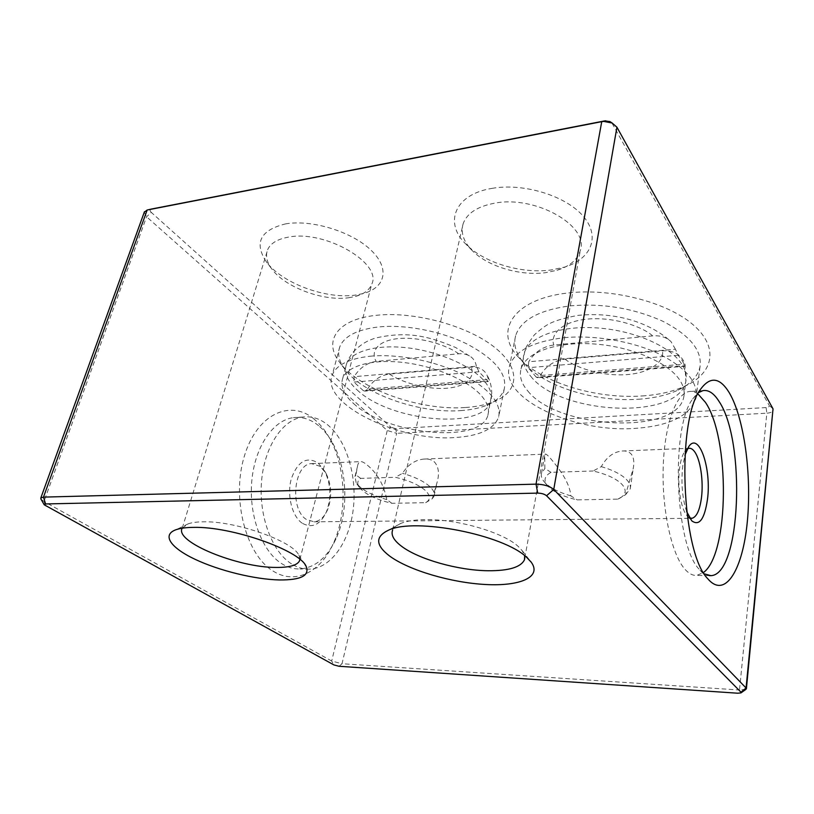 <?xml version="1.0" encoding="UTF-8"?>
<svg xmlns="http://www.w3.org/2000/svg" width="814" height="814" viewBox="0 0 814 814"><rect width="100%" height="100%" fill="white"/><g stroke="black" fill="none" stroke-linecap="round" stroke-linejoin="round"><path stroke-width="0.61" stroke-dasharray="4.07 3.05" d="M536.304 377.238L528.225 367.704L528.744 361.762L675.427 349.226L678.174 355.311L682.142 360.49L685.205 366.31L684.94 364.163L540.282 375.508L537.779 377.727L536.304 377.238L684.808 365.7M540.282 375.508C546.072 365.944 554.293 360.48 564.967 359.127L662.423 350.824C673.789 350.234 681.257 354.538 684.828 363.746L684.94 364.163M363.359 390.669L353.937 382.092L354.08 376.689L476.363 366.239L478.988 371.764L488.207 381.562L488.532 379.558L367.541 389.041L364.947 391.107L363.359 390.669L487.474 381.033M367.541 389.041C373.107 380.25 380.392 375.264 389.397 374.084L470.991 367.134C478.123 366.646 483.363 369.037 486.701 374.318L488.532 379.558M463.197 223.555C460.49 232.702 463.542 241.748 472.354 250.712C487.932 266.554 520.166 276.129 545.604 272.68L557.03 270.279C569.719 266.3 577.462 259.768 580.27 250.661C589.601 226.17 535.897 195.075 494.709 203.174C477.553 206.4 467.053 213.197 463.197 223.555L392.613 530.097C393.762 527.401 396.53 525.152 400.915 523.361C406.827 521.011 414.967 519.77 425.335 519.627C457.244 518.905 503.459 532.437 518.304 546.53L522.191 550.671L524.654 555.708M182.173 528.215L188.258 523.809C191.931 522.547 196.866 521.886 203.073 521.815C235.541 520.797 292.796 541.137 298.789 555.087L299.898 559.381M348.606 297.761L355.423 296.438C363.929 294.098 369.353 290.059 371.683 284.32C382.784 263.583 325.356 229.67 288.441 237.128C277.564 239.072 270.655 243.213 267.714 249.542C265.313 255.393 266.595 261.762 271.561 268.651C284.534 287.149 323.117 301.455 348.606 297.761M314.306 419.281C290.496 398.779 256.603 414.011 244.149 456.827C231.308 499.409 246.245 555.372 273.362 571.225C295.553 585.246 320.909 571.754 333.374 543.426C347.893 512.148 345.909 465.618 328.836 436.894C324.654 429.741 319.81 423.86 314.306 419.281M318.661 425.732C310.795 419.302 302.391 416.605 293.427 417.643C273.128 420.065 254.65 446.876 251.75 481.491C248.728 516.056 262.179 551.597 281.797 563.715C287.698 567.399 293.722 569.149 299.878 568.966C315.13 567.704 327.167 557.661 335.989 538.848C349.196 510.409 347.385 467.796 331.847 441.697C328.052 435.195 323.657 429.863 318.661 425.732M704.303 573.85L699.307 569.373C675.04 545.675 670.492 427.024 692.714 398.952L698.616 392.552M491.971 188.38C523.778 182.651 566.473 195.981 583.536 216.595C600.946 237.149 590.74 259.361 564.295 267.185L551.027 269.983C521.571 274.003 484.483 262.983 466.32 244.536C443.722 223.402 454.059 194.434 491.971 188.38M285.368 223.931C311.569 219.19 351.872 231.654 370.95 250.122C390.354 268.518 385.429 287.769 363.136 293.569L355.209 295.116C325.641 299.399 281.217 282.926 265.964 261.274C254.009 242.613 260.47 230.169 285.368 223.931M291.463 563.848C271.957 551.668 258.567 515.923 261.559 481.176C264.428 446.377 282.784 419.434 302.961 417.012C311.864 415.985 320.217 418.701 328.042 425.162C346.906 440.964 357.234 476.638 353.245 509.259C349.359 541.89 331.156 568.335 309.442 569.128C303.327 569.312 297.334 567.551 291.463 563.848M697.903 393.905C694.932 391.788 691.931 390.995 688.909 391.554C675.813 393.671 664.244 425.824 663.166 468.325C661.986 510.775 671.794 554.578 684.879 569.179C688.817 573.616 692.765 575.702 696.733 575.417L703.5 572.517M642.175 395.95C658.902 394.841 673.31 391.514 685.419 385.968C713.603 373.036 719.352 347.202 692.907 324.572C666.758 301.913 610.978 287.759 567.704 293.03C512.484 299.053 493.416 331.97 519.017 357.733C541.575 382.631 596.163 399.226 642.175 395.95M638.298 399.257C653.673 398.25 666.89 395.228 677.93 390.181C690.516 384.259 697.883 376.434 700.02 366.707C702.187 350.366 689.753 335.195 662.728 321.204C633.475 308.15 602.533 303.032 569.912 305.881C538.888 310.144 520.787 320.085 515.618 335.704C513.146 345.238 516.239 354.721 524.898 364.153C545.461 386.884 595.95 402.228 638.298 399.257M465.476 407.499C476.597 406.766 486.182 404.762 494.251 401.485C519.322 391.432 521.438 368.081 493.701 346.622C466.269 325.132 412.474 310.856 375.162 315.445C336.874 319.637 323.341 341.198 339.326 361.945C358.74 389.336 420.441 410.948 465.476 407.499M460.592 410.622C470.807 409.961 479.599 408.14 486.955 405.158C496.316 401.292 502.085 395.899 504.242 388.98C507.376 374.155 495.258 359.31 467.908 344.444C441.381 331.105 404.609 324.043 377.676 327.055C356.705 329.762 344.078 336.355 339.784 346.835C337.322 353.764 338.919 361.101 344.566 368.864C362.159 393.793 419.2 413.756 460.592 410.622M564.163 337.708C594.159 334.829 631.389 341.015 658.109 353.459C685.53 367.246 698.188 382.01 696.102 397.741C690.15 415.913 669.434 426.16 633.964 428.459C572.853 432.682 499.135 397.985 509.574 365.954C514.641 350.936 532.844 341.524 564.163 337.708M370.268 356.206C397.395 353.571 434.595 360.765 461.497 373.891C489.255 388.512 501.628 402.94 498.606 417.175C493.884 429.283 479.283 436.08 454.812 437.545C399.186 441.778 319.953 403.734 332.285 374.888C336.487 364.835 349.145 358.608 370.268 356.206M302.187 523.188C292.012 516.351 286.721 495.187 291.3 478.805C297.619 461.426 306.542 456.135 318.071 462.952L324.705 471.143C330.922 484.238 331.502 497.792 326.445 511.813C320.217 524.898 312.138 528.683 302.187 523.188M320.309 466.381L311.589 463.614C293.813 463.715 289.377 509.177 306.379 519.454L314.072 521.805C319.841 521.174 324.389 517.073 327.686 509.503C332.143 497.13 331.634 485.154 326.16 473.595L320.309 466.381M689.539 517.846L686.782 515.445C680.748 508.343 677.197 485.439 679.588 468.254C680.606 460.643 682.325 455.057 684.737 451.475L687.392 448.85M686.65 511.558C682.254 498.076 680.952 482.885 682.753 465.984L684.91 455.24M617.867 499.135L625.559 494.739L633.231 468.447C634.432 462.423 633.821 457.702 631.399 454.283C629.212 451.729 626.108 450.641 622.1 451.017C613.532 451.872 606.603 457.081 601.292 466.636L593.07 471.001C607.183 474.297 617.002 478.947 622.517 484.961C626.892 490.516 625.783 495.044 619.169 498.534L617.867 499.135L577.167 499.888C563.013 496.611 553.144 491.89 547.537 485.724C543.325 480.362 544.495 475.905 551.068 472.334L593.07 471.001M551.068 472.344L544.861 468.528L544.719 455.453L545.288 454.131C545.95 453.897 547.415 455.006 549.694 457.458C556.125 465.12 569.505 480.616 570.858 495.858L577.167 499.888M425.681 502.676L432.336 498.677L436.904 483.028C439.591 473.921 438.766 466.89 434.432 461.945C431.746 459.645 428.286 458.689 424.043 459.055C415.181 459.879 408.007 464.641 402.513 473.331L395.35 477.289C408.241 480.27 418.02 484.472 424.684 489.886C430.606 495.268 430.942 499.531 425.681 502.676L391.839 503.296C375.559 499.43 364.662 494.017 359.147 487.067C356.888 483.577 357.407 480.687 360.704 478.388L395.35 477.289M360.704 478.388L355.932 474.898L357.387 466.88C357.875 463.695 358.893 461.945 360.409 461.63C361.833 461.385 363.899 462.372 366.615 464.58C377.014 472.751 383.76 484.422 386.833 499.603L391.839 503.296M527.899 391.086C557.783 429.202 677.533 435.571 683.831 396.683C684.869 391.412 683.546 385.938 679.863 380.25C668.416 362.362 630.758 346.225 593.121 343.905C555.433 341.463 525.366 352.859 521.052 368.925C519.139 376.251 521.418 383.638 527.899 391.086M353.581 403.52C386.711 434.941 480.921 444.19 487.901 415.221C489.733 408.903 487.199 401.984 480.291 394.485C466.422 379.609 433.913 365.903 402.899 362.423C371.866 358.893 347.263 365.954 342.735 378.327C340.11 386.294 343.722 394.698 353.581 403.52M432.336 498.677L434.055 496.113C435.022 493.081 433.384 489.692 429.141 485.948C423.097 480.891 414.224 476.689 402.513 473.331M625.559 494.739L630.229 488.909C630.83 486.294 629.924 483.526 627.513 480.626C622.568 475.01 613.827 470.35 601.292 466.636M339.082 666.279L342.012 663.736L739.499 690.007L737.759 693.213M144.261 212.24L146.581 216.778L387.24 430.494L396.642 433.343L342.012 663.736L331.695 661.029L43.976 501.495L41.015 499.196M745.909 689.366L739.499 690.007L766.839 413.197C770.644 412.891 772.791 411.853 773.28 410.093M766.106 407.58L395.614 428.632L396.642 433.343L766.839 413.197L766.106 407.58C768.569 407.315 769.596 406.583 769.189 405.382L612.291 123.657L616.931 127.218M45.808 506.105L43.976 501.495L146.581 216.778L151.282 212.393L390.913 427.208L387.24 430.494L331.695 661.029L333.903 664.926M151.282 212.393C149.705 210.785 149.735 209.676 151.384 209.056M611.314 122.476L612.291 123.657M395.614 428.632L390.913 427.208M386.833 499.603C371.53 495.207 361.324 489.652 356.206 482.926L354.985 476.516L355.932 474.898M570.858 495.858C558.15 492.185 549.226 487.444 544.098 481.634C541.666 478.683 540.811 475.844 541.544 473.127L544.861 468.528M675.427 349.226L670.97 341.565C666.279 337.169 660.174 335.266 652.625 335.887L553.825 345.014C543.06 346.428 534.696 352.014 528.744 361.762M476.363 366.239C475.712 362.322 473.962 359.239 471.123 356.98C467.755 354.436 463.614 353.378 458.709 353.795L376.241 361.416C367.185 362.647 359.798 367.735 354.08 376.689M530.728 376.251C560.297 414.947 679.497 420.777 685.876 381.115C686.924 375.742 685.622 370.167 681.979 364.397C670.644 346.235 633.261 330.016 595.828 327.849C558.363 325.559 528.388 337.311 524.023 353.714C522.079 361.182 524.308 368.691 530.728 376.251M564.967 359.127C574.582 366.931 600.111 376.495 626.749 374.633C653.316 372.558 664.55 359.737 662.423 350.824M357.081 389.865C389.886 421.723 483.699 430.657 490.791 401.068C492.643 394.617 490.16 387.576 483.323 379.965C469.586 364.876 437.301 351.088 406.451 347.71C375.569 344.281 351.038 351.597 346.438 364.234C343.762 372.374 347.313 380.921 357.081 389.865M389.397 374.084C399.654 381.125 424.145 389.825 446.601 388.258C468.925 386.508 475.173 375.081 470.991 367.134M773.025 408.842L769.189 405.382M652.625 335.887C643.477 327.33 615.018 316.361 586.599 319.149C558.567 322.293 550.366 336.436 553.825 345.014M458.709 353.795C448.636 346.164 421.52 336.304 397.883 338.604C374.654 341.219 371.113 353.744 376.241 361.416M678.174 355.311L528.225 367.704M478.988 371.764L353.937 382.092M683.831 396.683L685.876 381.115L684.828 363.746M487.901 415.221L491.758 393.691C491.798 386.874 490.109 380.413 486.711 374.308M400.915 523.361L388.624 530.138M298.789 555.087L304.996 564.55M524.837 557.712L580.27 250.661M299.867 559.36L371.683 284.32M692.714 398.952L700.6 389.234M557.03 270.279L564.295 267.185M355.423 296.438L363.136 293.569M302.961 417.012L293.427 417.643M702.991 390.618L688.909 391.554M677.93 390.181L685.419 385.968M486.955 405.158L494.251 401.485M700.02 366.707L696.102 397.741M504.242 388.98L498.606 417.175M687.494 516.259L691.727 520.797M311.589 463.614L360.409 461.64M424.043 459.055L545.288 454.131M622.1 451.017L688.909 448.3M522.191 550.671L530.504 561.294M188.258 523.809L176.231 529.639M182.316 527.96L267.714 249.542M331.847 441.697L328.836 436.894M335.989 538.848L333.374 543.426M699.999 570.166L708.709 579.802M472.354 250.712L466.32 244.536M271.561 268.651L265.964 261.274M309.442 569.128L299.878 568.966M709.167 575.62L696.733 575.417M524.898 364.153L519.017 357.733M344.566 368.864L339.326 361.945M515.618 335.704L509.574 365.954M339.784 346.835L332.285 374.888M326.16 473.595L324.705 471.143M327.686 509.503L326.445 511.813M684.737 451.475L688.573 446.876M314.072 521.805L691.137 518.315M521.052 368.925L525.152 349.867C525.518 347.751 528.591 342.735 534.381 334.829C540.679 329.192 545.685 325.488 549.419 323.697C555.056 320.706 564.57 317.928 577.96 315.384C615.984 311.62 649.735 322.537 670.97 341.565M342.735 378.327L346.438 364.234C347.629 360.917 347.853 359.554 352.859 352.421C362.372 342.491 369.597 340.028 375.356 338.095C392.592 334.096 408.587 333.689 423.341 336.874C431.705 338.431 442.45 341.972 455.586 347.486L471.123 356.98M354.985 476.516L357.387 466.88M541.544 473.127L544.719 455.453M359.147 487.067L356.206 482.926M547.537 485.724L544.098 481.634M619.169 498.534L620.838 497.527M685.205 366.31L537.779 377.727M488.207 381.562L364.947 391.107M434.055 496.113L436.904 483.028M630.229 488.909L633.231 468.447"/><path stroke-width="1.22" d="M524.654 555.708L524.47 559.757C520.929 567.216 508.821 570.879 488.135 570.746C458.211 570.461 418.477 559.299 401.343 546.102C393.722 540.313 390.822 534.971 392.613 530.097M389.865 556.227C375.407 545.268 375 536.568 388.624 530.138C415.008 517.328 503.937 534.798 526.739 557.437L531.227 562.209C542.185 577.095 519.963 586.426 485.602 584.503C451.312 582.712 409.523 570.522 389.865 556.227M193.508 527.38C231.654 526.312 299.45 550.264 306.054 566.168C310.002 575.549 301.078 580.148 279.294 579.955C254.69 579.385 219.261 570.746 195.055 559.299C170.798 547.903 161.274 534.808 176.231 529.639C180.474 528.194 186.233 527.441 193.508 527.38M299.898 559.381L299.45 560.988C296.937 565.415 289.153 567.562 276.109 567.429C238.36 567.714 174.216 541.88 182.173 528.215M707.946 578.927C681.338 553.184 676.22 419.831 700.6 389.234C710.195 376.16 719.729 377.269 729.181 392.582C744.189 417.735 751.892 475.101 747.303 521.774C742.907 568.589 725.874 598.371 708.709 579.802L707.946 578.927M698.616 392.552L702.991 390.618C708.618 389.723 713.959 393.315 719.027 401.414C746 440.862 740.984 575.02 710.866 575.651L704.303 573.85M703.5 572.517C729.375 553.693 730.036 437.759 705.341 402.238L697.903 393.905M687.392 448.85L688.909 448.3C690.903 448.036 692.836 449.216 694.688 451.821C700.457 459.666 703.581 481.084 701.485 497.598C699.786 510.236 696.591 517.134 691.89 518.315L689.539 517.846M684.91 455.24L688.573 446.876C698.799 430.759 711.711 468.589 707.468 499.43C704.507 519.301 699.257 526.424 691.727 520.797L686.65 511.558M333.903 664.926L339.082 666.279L737.759 693.213L740.964 692.897L741.025 692.215L546.56 495.757C544.525 494.078 541.575 493.203 537.708 493.111L45.574 503.947L44.231 504.792L333.903 664.926M41.015 499.196L40.832 497.934L43.488 497.12L147.171 210.012L601.739 121.662L536.029 484.147L43.488 497.12L45.574 503.947M537.708 493.111L536.029 484.147C543.783 484.299 549.694 486.08 553.744 489.468L746.062 687.972L745.909 689.366L741.066 692.826M746.407 688.776L773.025 408.842L616.931 127.218L612.169 123.036L603.774 121.408L601.739 121.662L604.731 120.889L151.597 209.005L147.171 210.012L144.261 212.24M604.731 120.889L609.91 121.571L611.314 122.476M546.56 495.757L553.744 489.468L616.931 127.218M741.025 692.215L746.062 687.972L773.025 408.842M304.996 564.55L306.054 566.168M524.47 559.757L524.837 557.712M299.45 560.988L299.867 559.36M44.231 504.792L40.812 498.85M530.504 561.294L531.227 562.209M40.832 497.934L144.465 211.671M605.748 120.767L603.774 121.408M609.91 121.571L612.169 123.036M710.866 575.651L709.167 575.62M691.137 518.315L691.89 518.315"/></g></svg>
